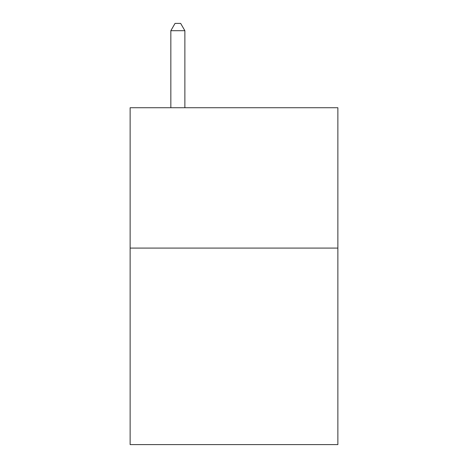 <?xml version="1.0" encoding="UTF-8"?>
<svg xmlns="http://www.w3.org/2000/svg" width="468" height="468" viewBox="0 0 468 468"><rect width="100%" height="100%" fill="white"/><g stroke="black" fill="none" stroke-linecap="round" stroke-linejoin="round"><path stroke-width="0.7" d="M337.867 248.093L337.867 444.6L130.133 444.6L130.133 107.728L337.867 107.728L337.867 248.093L130.133 248.093M184.872 107.728L184.872 30.701L170.838 30.701L170.838 107.728M170.838 30.701L175.05 23.4L180.66 23.4L184.872 30.701"/></g></svg>
